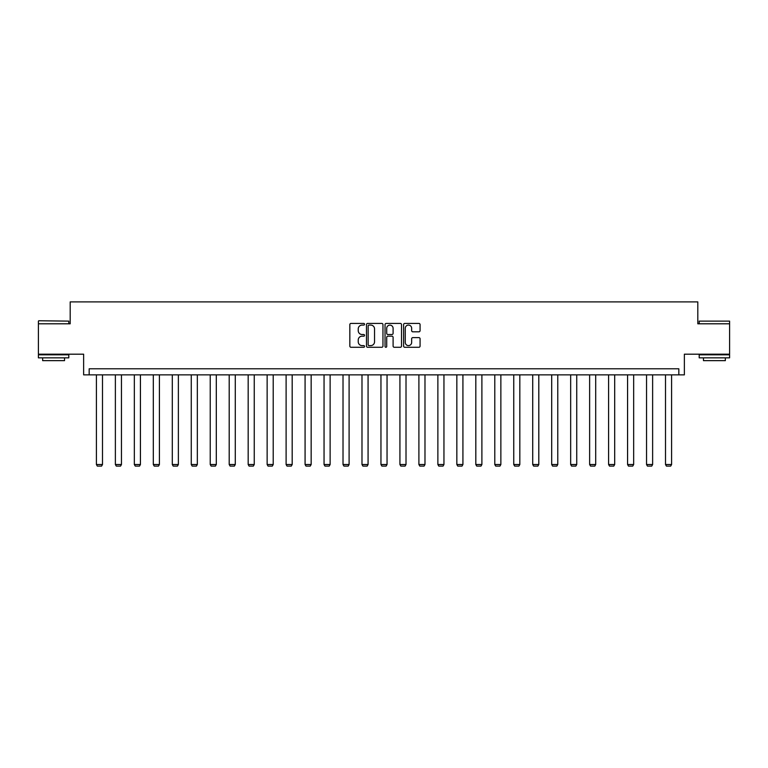 <?xml version="1.0" encoding="UTF-8"?>
<svg xmlns="http://www.w3.org/2000/svg" width="768" height="768" viewBox="0 0 768 768"><rect width="100%" height="100%" fill="white"/><g stroke="black" fill="none" stroke-linecap="round" stroke-linejoin="round"><path stroke-width="1.15" d="M364.541 324.25A0.835 0.835 0 0 0 363.706 323.414L351.024 323.414A1.19 1.19 0 0 0 349.834 324.605L349.834 346.09A1.19 1.19 0 0 0 351.024 347.28L363.706 347.28A0.835 0.835 0 0 0 364.541 346.445A0.835 0.835 0 0 0 363.706 345.61L362.064 345.61A3.821 3.821 0 0 1 358.243 341.789L358.243 340.003A3.821 3.821 0 0 1 362.064 336.182L363.706 336.182A0.835 0.835 0 0 0 364.541 335.347A0.835 0.835 0 0 0 363.706 334.512L362.064 334.512A3.821 3.821 0 0 1 358.243 330.691L358.243 328.896A3.821 3.821 0 0 1 362.064 325.085L363.706 325.085A0.835 0.835 0 0 0 364.541 324.25M729.6 323.798L697.805 323.798L697.805 301.901L70.195 301.901L70.195 323.798L38.4 323.798L38.4 354.192L83.635 354.192L83.635 374.87L684.365 374.87L684.365 354.192L729.6 354.192L729.6 321.12L699.197 321.12L729.6 321.12M418.886 331.824A1.19 1.19 0 0 0 420.077 330.634L420.077 324.605A1.19 1.19 0 0 0 418.886 323.414L404.803 323.414A1.19 1.19 0 0 0 403.603 324.605L403.603 346.09A1.19 1.19 0 0 0 404.803 347.28L418.886 347.28A1.19 1.19 0 0 0 420.077 346.09L420.077 338.803A1.19 1.19 0 0 0 418.886 337.613L412.858 337.613A1.19 1.19 0 0 0 411.658 338.803L411.658 342.422A3.197 3.197 0 0 1 408.47 345.61A3.197 3.197 0 0 1 405.274 342.422L405.274 328.272A3.197 3.197 0 0 1 408.47 325.085A3.197 3.197 0 0 1 411.658 328.272L411.658 330.634A1.19 1.19 0 0 0 412.858 331.824L418.886 331.824M678.826 374.87L678.826 368.784L89.174 368.784L89.174 374.87M382.954 324.605A1.19 1.19 0 0 0 381.763 323.414L367.68 323.414A1.19 1.19 0 0 0 366.48 324.605L366.48 346.09A1.19 1.19 0 0 0 367.68 347.28L381.763 347.28A1.19 1.19 0 0 0 382.954 346.09L382.954 324.605M386.237 323.414L400.32 323.414A1.19 1.19 0 0 1 401.52 324.605L401.52 346.09A1.19 1.19 0 0 1 400.32 347.28L394.291 347.28A1.19 1.19 0 0 1 393.101 346.09L393.101 337.373A1.19 1.19 0 0 0 391.91 336.182L387.907 336.182A1.19 1.19 0 0 0 386.717 337.373L386.717 346.445A0.835 0.835 0 0 1 385.882 347.28A0.835 0.835 0 0 1 385.046 346.445L385.046 324.605A1.19 1.19 0 0 1 386.237 323.414M368.986 325.085A0.835 0.835 0 0 0 368.15 325.92L368.15 344.774A0.835 0.835 0 0 0 368.986 345.61L370.723 345.61A3.821 3.821 0 0 0 374.544 341.789L374.544 328.896A3.821 3.821 0 0 0 370.723 325.085L368.986 325.085M393.101 328.33A3.197 3.197 0 0 0 389.904 325.142A3.197 3.197 0 0 0 386.717 328.33L386.717 333.322A1.19 1.19 0 0 0 387.907 334.512L391.91 334.512A1.19 1.19 0 0 0 393.101 333.322L393.101 328.33M102.49 374.87L102.49 464.515L96.403 464.515L96.403 374.87M102.49 464.515L101.578 466.099L97.315 466.099L96.403 464.515M38.765 320.755L68.803 321.12L38.765 320.755M53.597 357.84L38.4 357.84L38.4 354.806L68.803 354.806L68.803 357.84L53.597 357.84M64.541 357.84L64.541 360.643L42.653 360.643L42.653 357.84M714.403 357.84L699.197 357.84L699.197 354.806L729.6 354.806L729.6 357.84L714.403 357.84M725.347 357.84L725.347 360.643L703.459 360.643L703.459 357.84M121.459 374.87L121.459 464.515L115.373 464.515L115.373 374.87M121.459 464.515L120.547 466.099L116.285 466.099L115.373 464.515M140.429 374.87L140.429 464.515L134.342 464.515L134.342 374.87M140.429 464.515L139.517 466.099L135.254 466.099L134.342 464.515M159.398 374.87L159.398 464.515L153.312 464.515L153.312 374.87M159.398 464.515L158.486 466.099L154.224 466.099L153.312 464.515M178.368 374.87L178.368 464.515L172.291 464.515L172.291 374.87M178.368 464.515L177.456 466.099L173.203 466.099L172.291 464.515M197.338 374.87L197.338 464.515L191.261 464.515L191.261 374.87M197.338 464.515L196.426 466.099L192.173 466.099L191.261 464.515M216.307 374.87L216.307 464.515L210.23 464.515L210.23 374.87M216.307 464.515L215.395 466.099L211.142 466.099L210.23 464.515M235.277 374.87L235.277 464.515L229.2 464.515L229.2 374.87M235.277 464.515L234.365 466.099L230.112 466.099L229.2 464.515M254.246 374.87L254.246 464.515L248.17 464.515L248.17 374.87M254.246 464.515L253.334 466.099L249.082 466.099L248.17 464.515M273.216 374.87L273.216 464.515L267.139 464.515L267.139 374.87M273.216 464.515L272.304 466.099L268.051 466.099L267.139 464.515M292.186 374.87L292.186 464.515L286.109 464.515L286.109 374.87M292.186 464.515L291.274 466.099L287.021 466.099L286.109 464.515M311.155 374.87L311.155 464.515L305.078 464.515L305.078 374.87M311.155 464.515L310.243 466.099L305.99 466.099L305.078 464.515M330.125 374.87L330.125 464.515L324.048 464.515L324.048 374.87M330.125 464.515L329.213 466.099L324.96 466.099L324.048 464.515M349.104 374.87L349.104 464.515L343.018 464.515L343.018 374.87M349.104 464.515L348.192 466.099L343.93 466.099L343.018 464.515M368.074 374.87L368.074 464.515L361.987 464.515L361.987 374.87M368.074 464.515L367.162 466.099L362.899 466.099L361.987 464.515M387.043 374.87L387.043 464.515L380.957 464.515L380.957 374.87M387.043 464.515L386.131 466.099L381.869 466.099L380.957 464.515M406.013 374.87L406.013 464.515L399.926 464.515L399.926 374.87M406.013 464.515L405.101 466.099L400.838 466.099L399.926 464.515M424.982 374.87L424.982 464.515L418.896 464.515L418.896 374.87M424.982 464.515L424.07 466.099L419.808 466.099L418.896 464.515M443.952 374.87L443.952 464.515L437.875 464.515L437.875 374.87M443.952 464.515L443.04 466.099L438.787 466.099L437.875 464.515M462.922 374.87L462.922 464.515L456.845 464.515L456.845 374.87M462.922 464.515L462.01 466.099L457.757 466.099L456.845 464.515M481.891 374.87L481.891 464.515L475.814 464.515L475.814 374.87M481.891 464.515L480.979 466.099L476.726 466.099L475.814 464.515M500.861 374.87L500.861 464.515L494.784 464.515L494.784 374.87M500.861 464.515L499.949 466.099L495.696 466.099L494.784 464.515M519.83 374.87L519.83 464.515L513.754 464.515L513.754 374.87M519.83 464.515L518.918 466.099L514.666 466.099L513.754 464.515M538.8 374.87L538.8 464.515L532.723 464.515L532.723 374.87M538.8 464.515L537.888 466.099L533.635 466.099L532.723 464.515M557.77 374.87L557.77 464.515L551.693 464.515L551.693 374.87M557.77 464.515L556.858 466.099L552.605 466.099L551.693 464.515M576.739 374.87L576.739 464.515L570.662 464.515L570.662 374.87M576.739 464.515L575.827 466.099L571.574 466.099L570.662 464.515M595.709 374.87L595.709 464.515L589.632 464.515L589.632 374.87M595.709 464.515L594.797 466.099L590.544 466.099L589.632 464.515M614.688 374.87L614.688 464.515L608.602 464.515L608.602 374.87M614.688 464.515L613.776 466.099L609.514 466.099L608.602 464.515M633.658 374.87L633.658 464.515L627.571 464.515L627.571 374.87M633.658 464.515L632.746 466.099L628.483 466.099L627.571 464.515M652.627 374.87L652.627 464.515L646.541 464.515L646.541 374.87M652.627 464.515L651.715 466.099L647.453 466.099L646.541 464.515M671.597 374.87L671.597 464.515L665.51 464.515L665.51 374.87M671.597 464.515L670.685 466.099L666.422 466.099L665.51 464.515M38.4 323.798L38.4 321.12M45.331 354.806L45.331 354.192M61.872 354.806L61.872 354.192M68.803 323.798L68.803 321.12M699.197 323.798L699.197 321.12M706.128 354.806L706.128 354.192M722.669 354.806L722.669 354.192"/></g></svg>
